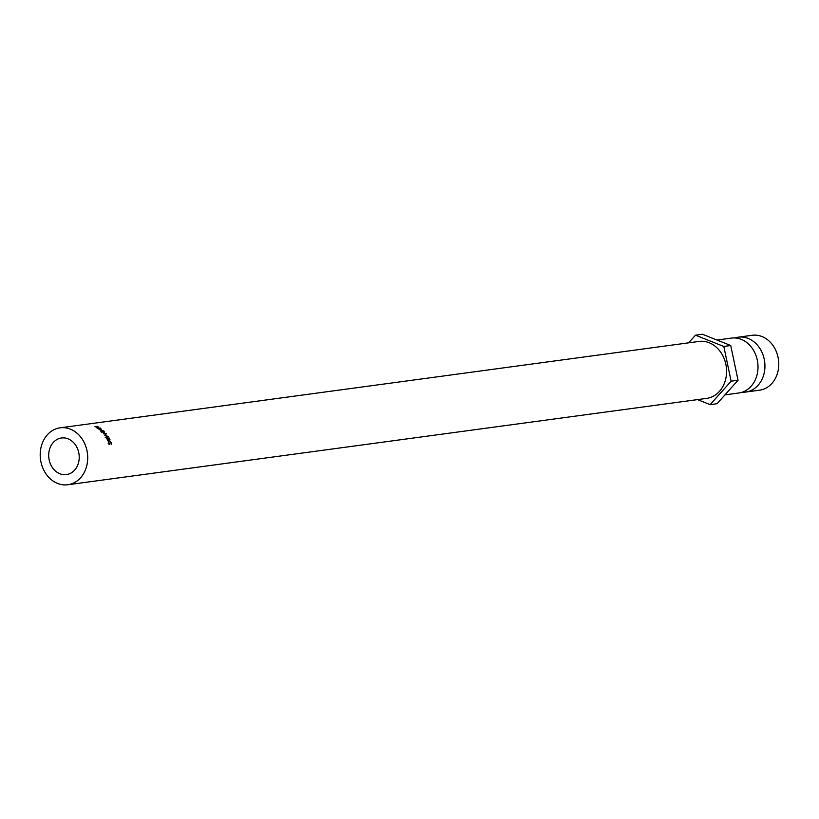 <?xml version="1.0" encoding="UTF-8"?>
<svg xmlns="http://www.w3.org/2000/svg" width="819" height="819" viewBox="0 0 819 819"><rect width="100%" height="100%" fill="white"/><g stroke="black" fill="none" stroke-linecap="round" stroke-linejoin="round"><path stroke-width="1.23" d="M734.899 337.95A27.692 22.809 82.3 0 1 738.318 337.162A27.692 22.809 82.3 0 1 764.209 359.121A27.692 22.809 82.3 0 1 745.74 392.055A27.692 22.809 82.3 0 1 742.239 392.199M49.171 459.94A18.468 15.203 82.3 0 1 61.486 437.991A18.468 15.203 82.3 0 1 78.747 452.641A18.468 15.203 82.3 0 1 66.431 474.59A18.468 15.203 82.3 0 1 49.171 459.94M40.95 461.977A28.726 23.659 -97.7 0 0 67.803 484.756A28.726 23.659 -97.7 0 0 86.968 450.604A28.726 23.659 -97.7 0 0 60.104 427.825A28.726 23.659 -97.7 0 0 40.95 461.977M67.803 484.756L706.664 398.372A28.726 23.659 -97.7 0 0 725.829 364.22A28.726 23.659 -97.7 0 0 698.965 341.441L60.104 427.825M738.318 337.162L752.149 335.288A27.692 22.809 82.3 0 1 778.05 357.258A27.692 22.809 82.3 0 1 759.571 390.182L745.74 392.055M716.983 340.049L731.398 338.093A27.692 22.809 82.3 0 1 757.288 360.063A27.692 22.809 82.3 0 1 738.82 392.987L724.969 394.86M697.512 399.611L710.134 404.637L717.055 403.695L738.042 380.241L730.732 345.516L702.415 334.244L695.505 335.186L688.646 342.844M710.134 404.637L731.132 381.183L738.042 380.241M731.132 381.183L723.812 346.457L730.732 345.516M723.812 346.457L695.505 335.186M108.395 441.359L109.224 440.909L108.896 442.833L109.746 444.584L108.651 442.874L108.425 441.175L109.081 440.561L111.21 442.526L111.292 444.369L110.954 442.536L109.224 440.909L108.241 441.421M108.425 441.175L109.081 440.561L108.343 441.001M104.115 431.173L104.289 432.923L101.566 431.541L101.3 429.944L104.115 431.173L103.716 433.64M100.891 430.159L100.839 430.763M100.061 427.907A28.726 23.659 82.3 0 1 100.696 428.347L101.382 429.443L99.621 428.695L99.631 429.719A28.726 23.659 82.3 0 0 99.294 429.443L99.263 428.439A28.726 23.659 82.3 0 0 99.038 428.276L97.911 428.429A28.726 23.659 82.3 0 0 97.625 428.235L99.959 428.153M104.832 435.36A28.726 23.659 82.3 0 1 104.883 435.432L107.463 436.445L105.917 437.029A28.726 23.659 82.3 0 1 106.112 437.346L108.272 436.537A28.726 23.659 82.3 0 0 108.241 436.496L105.293 435.339L106.286 433.701A28.726 23.659 82.3 0 0 106.255 433.661L103.47 433.568A28.726 23.659 82.3 0 1 103.706 433.855L105.702 433.927L104.832 435.36M108.988 437.766A28.726 23.659 82.3 0 1 110.063 439.895L109.818 439.926A28.726 23.659 82.3 0 0 108.917 438.134L108.169 438.237A28.726 23.659 82.3 0 1 109.06 440.028L108.814 440.069A28.726 23.659 82.3 0 0 107.913 438.267L106.972 438.39A28.726 23.659 82.3 0 1 107.873 440.192L107.627 440.223A28.726 23.659 82.3 0 0 106.542 438.093L108.425 438.196M97.348 426.361A28.726 23.659 82.3 0 1 98.014 426.689L98.741 427.569L96.581 426.812A28.726 23.659 82.3 0 0 96.335 426.689L95.209 426.842A28.726 23.659 82.3 0 0 94.912 426.689L97.287 426.556M98.014 426.863L98.454 427.395L98.014 426.863A28.726 23.659 82.3 0 0 97.4 426.545L96.591 426.648L98.454 427.395L98.106 428.306M97.174 426.955L96.857 427.887M96.591 426.648L96.294 427.59M105.241 437.602L107.463 436.445M107.565 437.08L108.241 436.496M105.456 434.336L105.651 434.346A27.692 22.809 82.3 0 1 105.682 434.377L105.293 435.339M105.682 434.377L106.286 433.701M105.651 434.346L106.255 433.661M99.621 428.695L99.212 429.555M100.696 428.552L101.106 429.228L100.696 428.552A28.726 23.659 82.3 0 0 100.102 428.132L99.283 428.245L101.106 429.228L100.665 430.077M99.283 428.245L98.894 429.125M101.29 432.268L101.812 431.5L104.054 432.647L103.491 433.374L103.358 431.992M103.818 433.21L104.371 432.483L103.88 431.214L101.576 430.18L100.768 431.163M101.576 430.18L101.812 431.5M108.896 442.833L108.128 443.202M109.797 444.236L109.009 444.553M111.21 442.526L110.442 442.895M98.014 426.689L97.707 427.631M100.696 428.347L100.297 429.217M99.867 428.654L99.457 429.525M98.577 427.323L98.229 428.235M101.218 429.156L100.788 430.006"/></g></svg>
